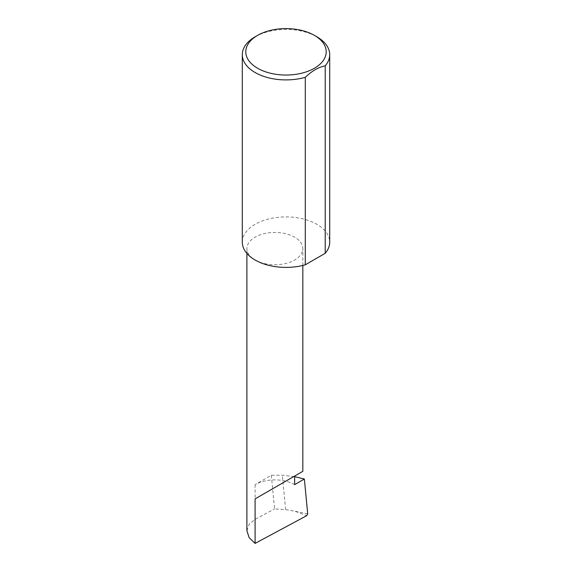 <?xml version="1.0" encoding="UTF-8"?>
<svg xmlns="http://www.w3.org/2000/svg" width="572" height="572" viewBox="0 0 572 572"><rect width="100%" height="100%" fill="white"/><g stroke="black" fill="none" stroke-linecap="round" stroke-linejoin="round"><path stroke-width="0.43" stroke-dasharray="2.86 2.15" d="M255.091 260.01A27.964 16.145 0 0 0 285.564 263.506A27.964 16.145 0 0 0 302.831 248.591A27.964 16.145 0 0 0 294.637 237.173A27.964 16.145 0 0 0 264.164 233.676A27.964 16.145 0 0 0 246.904 248.591A27.964 16.145 0 0 0 255.091 260.01M255.091 36.83A43.708 25.239 180 0 1 316.909 36.83M242.292 242.163A43.708 25.239 180 0 1 269.276 218.847A43.708 25.239 180 0 1 316.909 224.317A43.708 25.239 180 0 1 329.708 242.163M294.637 484.627A27.964 16.145 0 0 0 285.778 481.174A27.964 16.145 0 0 0 255.091 484.627L271.335 475.246L282.325 475.232L294.637 476.662M271.335 475.246L274.567 508.908L285.635 509.631L282.325 475.232M285.635 509.631L295.173 511.275L306.671 515.701M246.904 530.802L249.199 524.217L255.091 519.369L274.567 508.908M307.707 513.87L295.173 511.275M255.091 484.627L255.091 519.369M302.831 265.451L302.831 248.591M246.904 253.446L246.904 248.591"/><path stroke-width="0.86" d="M294.637 476.662L304.361 479.014L294.637 484.627L294.637 476.061L302.831 471.328L302.831 265.451M294.637 476.061C301.215 472.265 309.002 467.767 294.637 476.061L255.091 498.891L294.637 476.061M257.564 68.232A40.212 23.216 0 0 0 314.436 68.232A40.212 23.216 0 0 0 314.436 35.4L316.909 36.83A43.708 25.239 180 0 1 329.708 54.669A43.708 25.239 180 0 1 325.218 65.816C318.554 67.146 311.919 70.978 305.298 77.313A43.708 25.239 180 0 1 255.091 72.515A43.708 25.239 180 0 1 242.292 54.669A43.708 25.239 180 0 1 255.091 36.83L257.564 35.4A40.212 23.216 0 0 0 257.564 68.232M305.298 77.313L305.298 264.807A43.708 25.239 180 0 1 255.091 260.01A43.708 25.239 180 0 1 242.292 242.163L242.292 54.669M304.361 479.014L307.707 513.87L306.671 515.701L255.091 543.4L249.199 537.716L246.904 530.802L246.904 253.446M255.091 543.4L255.091 498.891M325.218 65.816L325.218 253.303A43.708 25.239 180 0 0 329.708 242.163L329.708 54.669M305.298 264.807L325.218 253.303M316.909 36.83L314.436 35.4A40.212 23.216 0 0 0 257.564 35.4"/></g></svg>

